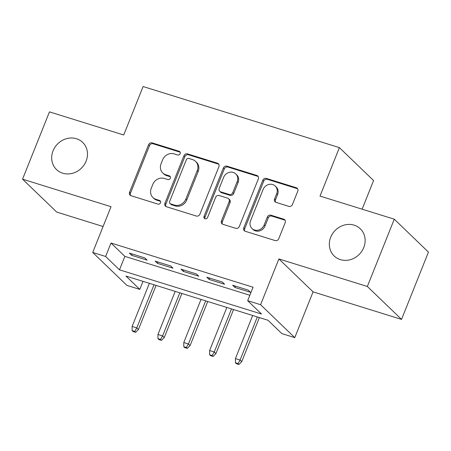 <?xml version="1.0" encoding="UTF-8"?>
<svg xmlns="http://www.w3.org/2000/svg" width="451" height="451" viewBox="0 0 451 451"><rect width="100%" height="100%" fill="white"/><g stroke="black" fill="none" stroke-linecap="round" stroke-linejoin="round"><path stroke-width="0.68" d="M180.146 153.667A2.024 1.821 -46.1 0 0 179.109 151.265L152.173 142.882A2.892 2.605 -46.1 0 0 148.582 144.737L129.561 192.295A2.892 2.605 -46.1 0 0 130.085 195.165A2.892 2.605 -46.1 0 0 131.038 195.723L157.974 204.111A2.024 1.821 -46.1 0 0 160.116 200.802A2.024 1.821 -46.1 0 0 159.451 200.407L155.967 199.325A9.257 8.332 -46.1 0 1 152.928 197.538A9.257 8.332 -46.1 0 1 151.237 188.343L152.821 184.38A9.257 8.332 -46.1 0 1 164.316 178.449L167.8 179.537A2.024 1.821 -46.1 0 0 169.948 176.228A2.024 1.821 -46.1 0 0 169.283 175.839L165.793 174.751A9.257 8.332 -46.1 0 1 162.755 172.964A9.257 8.332 -46.1 0 1 161.063 163.775L162.648 159.812A9.257 8.332 -46.1 0 1 174.142 153.881L177.632 154.964A2.024 1.821 -46.1 0 0 180.146 153.667M180.146 152.196A2.024 1.821 -46.1 0 0 180.034 152.156L153.098 143.773A2.892 2.605 -46.1 0 0 149.506 145.622L130.48 193.186A2.892 2.605 -46.1 0 0 130.61 195.548M160.488 201.338A2.024 1.821 -46.1 0 0 160.376 201.298L156.892 200.216L155.967 199.325M170.32 176.769A2.024 1.821 -46.1 0 0 170.207 176.73L166.718 175.642L165.793 174.751M330.707 237.237A18.857 16.98 -46.1 0 0 334.152 255.965A18.857 16.98 -46.1 0 0 363.765 247.531A18.857 16.98 -46.1 0 0 360.321 228.798A18.857 16.98 -46.1 0 0 330.707 237.237M53.055 150.826A18.857 16.98 -46.1 0 0 56.505 169.553A18.857 16.98 -46.1 0 0 86.113 161.114A18.857 16.98 -46.1 0 0 82.668 142.386A18.857 16.98 -46.1 0 0 53.055 150.826M288.849 206.366A2.892 2.605 -46.1 0 0 292.44 204.512L297.778 191.168A2.892 2.605 -46.1 0 0 297.248 188.298A2.892 2.605 -46.1 0 0 296.301 187.74L266.383 178.427A2.892 2.605 -46.1 0 0 262.792 180.282L243.771 227.84A2.892 2.605 -46.1 0 0 244.301 230.715A2.892 2.605 -46.1 0 0 245.248 231.273L275.161 240.58A2.892 2.605 -46.1 0 0 278.757 238.731L285.201 222.614A2.892 2.605 -46.1 0 0 284.671 219.738A2.892 2.605 -46.1 0 0 283.724 219.18L270.921 215.195A2.892 2.605 -46.1 0 0 267.33 217.049L264.134 225.043A7.735 6.968 -46.1 0 1 251.985 228.505A7.735 6.968 -46.1 0 1 250.57 220.821L263.091 189.51A7.735 6.968 -46.1 0 1 275.24 186.049A7.735 6.968 -46.1 0 1 276.655 193.733L274.569 198.953A2.892 2.605 -46.1 0 0 275.099 201.822A2.892 2.605 -46.1 0 0 276.046 202.381L288.849 206.366M247.678 300.687L260.588 304.707L294.768 337.624L281.858 333.605L268.001 320.261L125.947 276.051L139.804 289.395L126.889 285.376L92.709 252.459L105.624 256.478L119.481 269.822L261.535 314.037L247.678 300.687L253.062 287.231L111.008 243.021L105.624 256.478M92.709 252.459L111.014 206.699L22.55 179.165L49.463 111.871L123.721 134.984L143.102 86.53L339.394 147.624L320.013 196.078L394.27 219.186L367.356 286.481L278.893 258.947L260.588 304.707M218.932 166.633A2.892 2.605 -46.1 0 0 218.402 163.758A2.892 2.605 -46.1 0 0 217.455 163.2L187.537 153.887A2.892 2.605 -46.1 0 0 183.946 155.742L164.925 203.3A2.892 2.605 -46.1 0 0 165.455 206.175A2.892 2.605 -46.1 0 0 166.402 206.733L196.32 216.04A2.892 2.605 -46.1 0 0 199.911 214.191L218.932 166.633M226.96 166.16L256.878 175.467A2.892 2.605 -46.1 0 1 257.825 176.031A2.892 2.605 -46.1 0 1 258.355 178.9L239.334 226.458A2.892 2.605 -46.1 0 1 235.743 228.313L222.941 224.327A2.892 2.605 -46.1 0 1 221.988 223.769A2.892 2.605 -46.1 0 1 221.458 220.894L229.176 201.608A2.892 2.605 -46.1 0 0 228.646 198.739A2.892 2.605 -46.1 0 0 227.699 198.175L219.203 195.537A2.892 2.605 -46.1 0 0 215.612 197.386L207.578 217.467A2.024 1.821 -46.1 0 1 204.399 218.374A2.024 1.821 -46.1 0 1 204.032 216.362L223.369 168.014A2.892 2.605 -46.1 0 1 226.96 166.16L227.885 167.05L257.803 176.358L256.878 175.467M394.27 219.186L428.45 252.103L401.537 319.398L367.356 286.481M22.55 179.165L56.73 212.083L103.087 226.509M144.822 257.91L129.324 253.084L131.636 255.311L147.133 260.131L144.822 257.91M170.653 265.949L155.155 261.123L157.461 263.35L172.958 268.17L170.653 265.949M196.478 273.988L180.981 269.162L183.292 271.389L198.79 276.209L196.478 273.988M222.309 282.027L206.812 277.202L209.117 279.428L224.615 284.248L222.309 282.027M111.008 243.021L124.859 256.365L249.848 295.264M234.948 287.467L250.446 292.287L248.135 290.066L232.637 285.241L234.948 287.467L235.484 286.126M362.119 209.179L373.575 180.541L339.394 147.624M278.893 258.947L313.073 291.865L401.537 319.398M313.073 291.865L294.768 337.624M143.012 281.362L139.804 289.395M124.859 256.365L119.481 269.822M131.636 255.311L132.171 253.969M157.461 263.35L157.997 262.008M183.292 271.389L183.828 270.048M209.117 279.428L209.653 278.087M162.755 172.964L163.679 173.855A9.257 8.332 -46.1 0 0 166.718 175.642M152.928 197.538L153.853 198.429A9.257 8.332 -46.1 0 0 156.892 200.216M218.803 164.265A2.892 2.605 -46.1 0 0 218.38 164.091L188.462 154.778A2.892 2.605 -46.1 0 0 184.871 156.632L165.85 204.19A2.892 2.605 -46.1 0 0 165.979 206.552M188.851 158.453A2.024 1.821 -46.1 0 0 186.336 159.755L169.638 201.501A2.024 1.821 -46.1 0 0 170.67 203.903L174.345 205.047A9.257 8.332 -46.1 0 0 185.84 199.116L197.256 170.579A9.257 8.332 -46.1 0 0 195.565 161.39A9.257 8.332 -46.1 0 0 192.526 159.598L188.851 158.453M170.004 203.508L170.929 204.399A2.024 1.821 -46.1 0 0 171.594 204.793L170.67 203.903M195.565 161.39L196.489 162.275A9.257 8.332 -46.1 0 1 198.181 171.47L186.765 200.007A9.257 8.332 -46.1 0 1 175.27 205.932L171.594 204.793M258.226 176.538A2.892 2.605 -46.1 0 0 257.803 176.358M228.646 198.739L229.57 199.624A2.892 2.605 -46.1 0 1 230.1 202.499L222.382 221.785A2.892 2.605 -46.1 0 0 222.512 224.153M227.885 167.05A2.892 2.605 -46.1 0 0 224.294 168.9L204.951 217.252A2.024 1.821 -46.1 0 0 204.951 218.724M237.181 181.595A7.735 6.968 -46.1 0 0 235.766 173.911A7.735 6.968 -46.1 0 0 223.617 177.373L219.203 188.405A2.892 2.605 -46.1 0 0 219.733 191.275A2.892 2.605 -46.1 0 0 220.68 191.833L229.176 194.477A2.892 2.605 -46.1 0 0 232.767 192.628L237.181 181.595L238.105 182.486A7.735 6.968 -46.1 0 0 236.69 174.802L235.766 173.911M219.733 191.275L220.657 192.165A2.892 2.605 -46.1 0 0 221.604 192.724L220.68 191.833M238.105 182.486L233.691 193.513A2.892 2.605 -46.1 0 1 230.1 195.368L221.604 192.724M275.24 186.049L276.164 186.94A7.735 6.968 -46.1 0 1 277.579 194.623L275.493 199.838A2.892 2.605 -46.1 0 0 275.617 202.206M251.985 228.505L252.904 229.396A7.735 6.968 -46.1 0 0 265.053 225.934L264.134 225.043M285.071 220.246A2.892 2.605 -46.1 0 0 284.649 220.071L271.846 216.085A2.892 2.605 -46.1 0 0 268.255 217.94L265.053 225.934M297.649 188.806A2.892 2.605 -46.1 0 0 297.22 188.631L267.308 179.318A2.892 2.605 -46.1 0 0 263.717 181.172L244.696 228.73A2.892 2.605 -46.1 0 0 244.82 231.092M132.126 330.622L133.051 331.513L135.633 332.314L134.708 331.423L132.126 330.622L132.12 326.445L136.771 327.894L138.434 329.495L156.063 285.421M134.708 331.423L136.771 327.894L154.011 284.784M132.12 326.445L149.366 283.341M138.434 329.495L135.633 332.314M157.951 338.662L158.876 339.552L161.458 340.353L160.539 339.462L157.951 338.662L157.951 334.484L162.602 335.933L164.265 337.534L181.888 293.46M160.539 339.462L162.602 335.933L179.842 292.823M157.951 334.484L175.191 291.38M164.265 337.534L161.458 340.353M183.782 346.701L184.707 347.591L187.289 348.392L186.364 347.501L183.782 346.701L183.777 342.523L188.428 343.972L190.091 345.573L207.719 301.499M186.364 347.501L188.428 343.972L205.667 300.862M183.777 342.523L201.022 299.419M190.091 345.573L187.289 348.392M209.608 354.74L210.532 355.625L213.114 356.431L212.195 355.54L209.608 354.74L209.608 350.562L214.259 352.005L215.922 353.612L233.545 309.538M212.195 355.54L214.259 352.005L231.498 308.901M209.608 350.562L226.847 307.452M215.922 353.612L213.114 356.431M235.439 362.779L236.363 363.664L238.945 364.47L238.021 363.579L235.439 362.779L235.433 358.601L240.084 360.045L241.747 361.646L259.376 317.577M238.021 363.579L240.084 360.045L257.324 316.94M235.433 358.601L252.678 315.491M241.747 361.646L238.945 364.47M180.034 152.156L179.109 151.265M160.376 201.298L159.451 200.407M170.207 176.73L169.283 175.839M130.48 193.186L129.561 192.295M149.506 145.622L148.582 144.737M153.098 143.773L152.173 142.882M165.85 204.19L164.925 203.3M184.871 156.632L183.946 155.742M188.462 154.778L187.537 153.887M218.38 164.091L217.455 163.2M175.27 205.932L174.345 205.047M186.765 200.007L185.84 199.116M198.181 171.47L197.256 170.579M222.382 221.785L221.458 220.894M230.1 202.499L229.176 201.608M204.951 217.252L204.032 216.362M224.294 168.9L223.369 168.014M230.1 195.368L229.176 194.477M233.691 193.513L232.767 192.628M275.493 199.838L274.569 198.953M277.579 194.623L276.655 193.733M268.255 217.94L267.33 217.049M271.846 216.085L270.921 215.195M284.649 220.071L283.724 219.18M244.696 228.73L243.771 227.84M263.717 181.172L262.792 180.282M267.308 179.318L266.383 178.427M297.22 188.631L296.301 187.74"/></g></svg>
